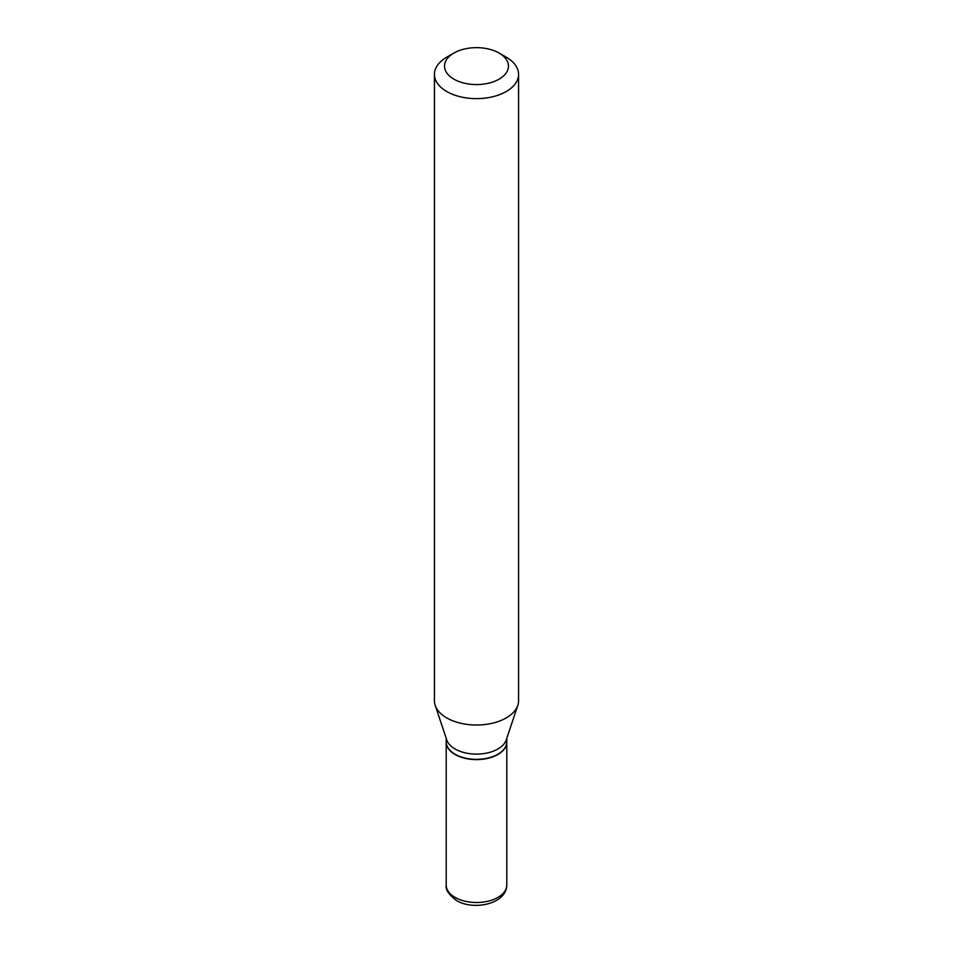 <?xml version="1.0" encoding="UTF-8"?>
<svg xmlns="http://www.w3.org/2000/svg" width="953" height="953" viewBox="0 0 953 953"><rect width="100%" height="100%" fill="white"/><g stroke="black" fill="none" stroke-linecap="round" stroke-linejoin="round"><path stroke-width="1.43" d="M446.207 741.982A30.293 17.488 0 0 0 446.207 742.125A30.293 17.488 0 0 0 455.081 754.49A30.293 17.488 0 0 0 488.091 758.278A30.293 17.488 0 0 0 506.793 742.125A30.293 17.488 0 0 0 506.793 741.982M497.8 754.276A29.948 17.297 0 0 1 497.68 754.347A29.948 17.297 0 0 1 455.32 754.347L455.081 754.216A30.293 17.488 0 0 0 497.919 754.216A30.293 17.488 0 0 0 506.793 741.851L506.793 738.301M453.89 53.058L446.754 57.18A42.075 24.29 0 0 0 434.425 74.358L434.425 700.729A42.075 24.29 0 0 0 435.187 705.327L446.754 739.933A30.293 17.488 0 0 0 455.081 748.987A30.293 17.488 0 0 0 485.375 753.346A30.293 17.488 0 0 0 506.246 739.933L517.813 705.327A42.075 24.29 0 0 0 518.575 700.729L518.575 74.358A42.075 24.29 0 0 0 506.246 57.18L499.11 53.058A31.973 18.464 0 0 0 453.89 53.058A31.973 18.464 0 0 0 453.89 79.159A31.973 18.464 0 0 0 499.11 79.159A31.973 18.464 0 0 0 499.11 53.058L506.246 57.18M434.425 74.358A42.075 24.29 0 0 0 446.754 91.524A42.075 24.29 0 0 0 492.594 96.789A42.075 24.29 0 0 0 518.575 74.358M435.187 705.327A42.075 24.29 0 0 0 446.754 717.907A42.075 24.29 0 0 0 488.829 723.958A42.075 24.29 0 0 0 517.813 705.327M446.207 738.301L446.207 741.851A30.293 17.488 0 0 0 455.081 754.216L455.32 754.347M455.081 897.381A30.293 17.488 0 0 0 488.091 901.181A30.293 17.488 0 0 0 506.793 885.015C506.651 904.159 473.248 910.913 456.475 900.466C448.649 894.593 445.23 889.447 446.207 885.015A30.293 17.488 0 0 0 455.081 897.381M506.793 885.015L506.793 742.125M446.207 885.015L446.207 742.125"/></g></svg>
